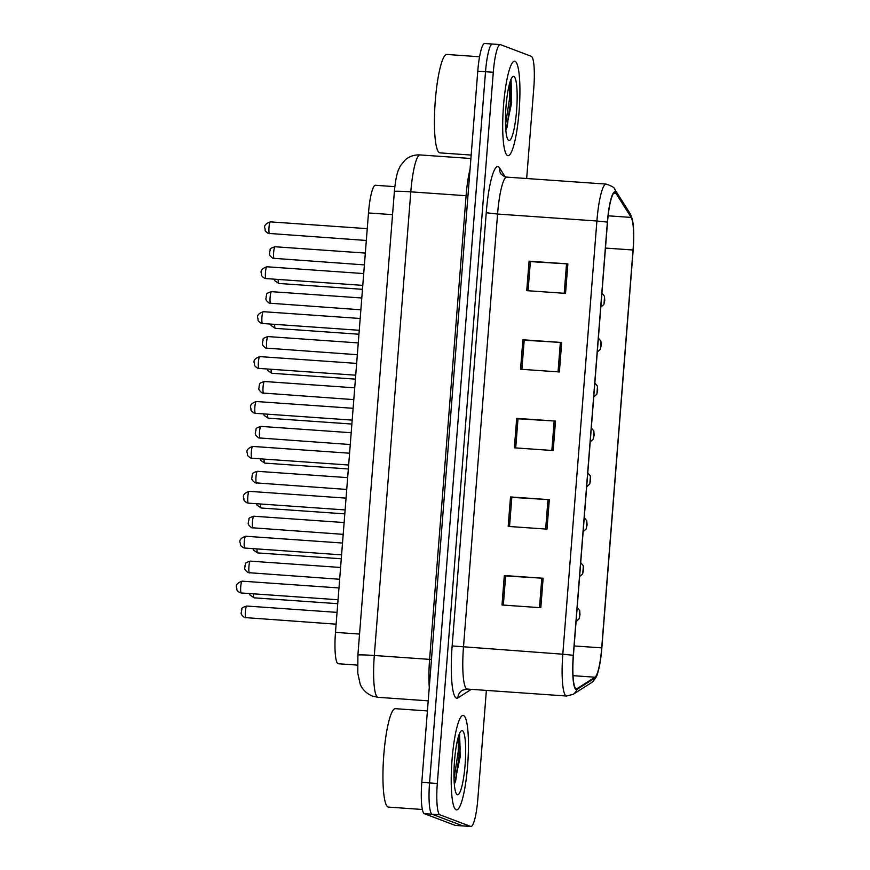 <?xml version="1.0" encoding="UTF-8"?>
<svg xmlns="http://www.w3.org/2000/svg" width="870" height="870" viewBox="0 0 870 870"><rect width="100%" height="100%" fill="white"/><g stroke="black" fill="none" stroke-linecap="round" stroke-linejoin="round"><path stroke-width="1.3" d="M357.472 665.093L338.278 663.745A29.602 4.992 -86 0 1 338.028 663.69A29.602 4.992 -86 0 1 335.483 632.381L368.488 212.965A29.602 4.992 -86 0 1 375.427 185.288L394.849 186.648M456.108 809.807A47.361 7.982 94 0 0 456.511 809.894A47.361 7.982 94 0 0 467.701 764.404A47.361 7.982 94 0 0 463.536 715.499A47.361 7.982 94 0 0 463.134 715.412A47.361 7.982 94 0 0 451.954 760.902A47.361 7.982 94 0 0 456.108 809.807A47.361 7.982 94 0 0 456.511 809.894A47.361 7.982 94 0 0 467.701 764.404A47.361 7.982 94 0 0 463.536 715.499A47.361 7.982 94 0 0 463.134 715.412A47.361 7.982 94 0 0 451.954 760.902A47.361 7.982 94 0 0 456.108 809.807M507.601 155.589A47.361 7.982 94 0 0 508.004 155.676A47.361 7.982 94 0 0 519.183 110.185A47.361 7.982 94 0 0 515.018 61.281A47.361 7.982 94 0 0 514.627 61.194A47.361 7.982 94 0 0 503.436 106.684A47.361 7.982 94 0 0 507.601 155.589A47.361 7.982 94 0 0 508.004 155.676A47.361 7.982 94 0 0 519.183 110.185A47.361 7.982 94 0 0 515.018 61.281A47.361 7.982 94 0 0 514.627 61.194A47.361 7.982 94 0 0 503.436 106.684A47.361 7.982 94 0 0 507.601 155.589M576.125 688.746A31.57 5.318 -86 0 1 573.417 655.349L607.51 222.144A31.57 5.318 -86 0 1 614.905 192.618A31.57 5.318 -86 0 1 616.036 193.499L631.185 217.424A31.57 5.318 -86 0 1 633.034 250.005L601.714 647.867A31.57 5.318 -86 0 1 594.993 677.208L577.071 688.605A31.57 5.318 -86 0 1 576.397 688.801A31.57 5.318 -86 0 1 576.125 688.746M576.071 689.529A32.364 5.448 94 0 0 577.028 689.388L594.96 677.991A32.364 5.448 94 0 0 597.886 672.282A32.364 5.448 94 0 0 601.844 647.922L633.164 250.06A32.364 5.448 94 0 0 632.86 222.111A32.364 5.448 94 0 0 631.261 216.663L616.123 192.727A32.364 5.448 94 0 0 607.38 222.1L573.286 655.295A32.364 5.448 94 0 0 576.071 689.529M510.07 109.903A39.465 6.645 94 0 0 510.277 81.258A39.465 6.645 94 0 1 510.07 109.903M526.665 178.513L533.821 87.62A29.602 4.992 94 0 0 531.276 56.311L500.467 44.642A29.602 4.992 94 0 0 500.217 44.587L492.463 44.044A29.602 4.992 94 0 0 485.525 71.731L429.552 782.924A29.602 4.992 94 0 0 432.096 814.233L462.905 825.902A29.602 4.992 94 0 0 463.155 825.956A29.602 4.992 94 0 1 462.905 825.902L432.096 814.233A29.602 4.992 94 0 1 429.552 782.924L485.525 71.731A29.602 4.992 94 0 1 492.463 44.044A29.602 4.992 94 0 1 492.714 44.098M529.069 261.185L530.374 261.674L528.068 290.754L530.374 261.62L567.871 263.904L529.069 261.185L526.741 290.656L565.543 293.375L567.871 263.904M522.881 339.768L524.186 340.268L521.891 369.337L524.197 340.213L561.683 342.497L522.881 339.768L520.564 369.239L559.366 371.958L561.683 342.497M504.328 575.527L505.633 576.016L503.338 605.085L505.644 575.962L543.13 578.245L504.328 575.527L502.001 604.998L540.814 607.717L543.13 578.245M509.537 526.502L511.821 497.379L549.318 499.663L510.505 496.944L508.189 526.415L546.991 529.134L549.318 499.663M509.515 526.502L511.821 497.433L510.505 496.944M516.693 418.361L517.987 418.851L515.703 447.919L518.009 418.796L555.495 421.08L516.693 418.361L514.377 447.822L553.179 450.551L555.495 421.08M500.217 44.587A29.602 4.992 94 0 0 493.29 72.275L437.316 783.468A29.602 4.992 94 0 0 439.861 814.777L470.659 826.446A29.602 4.992 94 0 0 470.909 826.5A29.602 4.992 94 0 0 477.847 798.812L486.373 690.399M492.463 44.044L484.699 43.5A29.602 4.992 94 0 0 477.771 71.188L421.798 782.38A29.602 4.992 94 0 0 424.342 813.689L455.14 825.358A29.602 4.992 94 0 0 455.391 825.412L470.909 826.5M427.42 710.931L395.371 708.68A49.329 8.308 94 0 0 383.713 756.063A49.329 8.308 94 0 0 388.053 807.012A49.329 8.308 94 0 0 388.466 807.099L422.352 809.481M457.305 794.68A32.168 5.416 94 0 0 465.113 764.654A32.168 5.416 94 0 0 462.34 730.626A32.168 5.416 94 0 0 461.111 730.974A32.168 5.416 94 0 0 454.412 762.272A32.168 5.416 94 0 0 456.685 794.212A32.168 5.416 94 0 0 457.305 794.68M454.368 784.588L460.165 756.9L459.588 734.062M458.533 736.248L458.577 749.287L454.031 778.922M459.556 734.008L460.121 749.396L455.782 778.204L454.26 783.326M479.566 56.757L446.854 54.462A49.329 8.308 94 0 0 435.207 101.844A49.329 8.308 94 0 0 439.535 152.783A49.329 8.308 94 0 0 439.959 152.881L471.17 155.067M508.787 140.461A32.168 5.416 94 0 0 516.595 110.436A32.168 5.416 94 0 0 513.833 76.408A32.168 5.416 94 0 0 512.604 76.756A32.168 5.416 94 0 0 505.905 108.054A32.168 5.416 94 0 0 508.167 139.983A32.168 5.416 94 0 0 508.787 140.461M505.851 130.369L511.658 102.682L511.071 79.844M510.027 82.03L510.07 95.069L505.524 124.704M511.049 79.79L511.603 95.178L507.275 123.986L505.753 129.108M359.538 634.067L335.483 632.381M392.555 214.651L368.488 212.965M486.243 212.748L497.564 214.042L463.471 647.236A39.465 6.645 94 0 0 466.864 688.986A39.465 6.645 94 0 0 467.19 689.062L462.264 690.269A9.864 9.646 57.5 0 0 457.848 697.914A49.329 8.308 -86 0 1 452.15 645.942L486.243 212.748A49.329 8.308 -86 0 1 498.216 166.692A49.329 8.308 -86 0 1 499.565 167.975L505.176 176.849M506.808 177.121A39.465 6.645 94 0 0 497.564 214.042L596.896 221.002A39.465 6.645 -86 0 1 606.14 184.092L506.808 177.121L504.415 176.599L500.924 173.935A9.864 9.483 147.7 0 1 499.565 167.975M467.19 689.062L566.533 696.022A39.465 6.645 -86 0 1 566.196 695.946A39.465 6.645 -86 0 1 562.803 654.207L573.286 655.295M566.533 696.022L573.145 694.325A9.864 9.646 -122.5 0 0 577.028 689.388M631.261 216.663A9.864 9.483 -32.3 0 0 630 213.411L614.851 189.475C614.905 187.855 612.001 186.049 606.14 184.092M597.886 672.282C597.135 676.316 594.862 679.861 591.078 682.917A9.864 9.646 -122.5 0 0 594.96 677.991M616.123 192.727A9.864 9.483 -32.3 0 0 614.851 189.475M607.38 222.1L596.896 221.002L562.803 654.207L452.15 645.942M471.322 689.344L457.848 697.914M493.29 72.275L477.771 71.188M437.316 783.468L421.798 782.38M439.861 814.777L424.342 813.689M470.659 826.446L455.14 825.358M633.034 250.005L605.466 248.07M631.185 217.424L608.119 215.814M616.036 193.499L613.665 193.325M577.071 688.605L575.755 688.518M594.993 677.208L573.025 675.664M601.714 647.867L574.156 645.942M554.168 420.993L551.852 450.453M547.98 499.576L545.664 529.036M541.803 578.158L539.487 607.63M560.356 342.41L558.04 371.871M566.544 263.817L564.217 293.288M431.466 659.482L429.606 659.373L466.092 195.717L410.803 191.846A19.727 0.979 -175.5 0 0 394.371 191.52C395.535 178.567 397.394 172.521 398.373 170.118L400.341 165.898L405.398 159.743C409.65 156.241 414.533 154.632 420.047 154.936A39.465 6.645 94 0 0 410.803 191.846L374.307 655.491A39.465 6.645 94 0 0 377.7 697.24A39.465 6.645 94 0 0 378.037 697.316L428.214 700.839M429.28 687.343A39.465 6.645 -86 0 1 429.606 659.373L374.307 655.491A19.727 0.979 -175.5 0 0 357.885 655.175L394.371 191.52M467.962 195.826L466.092 195.717A39.465 6.645 -86 0 1 470.061 169.128M241.24 592.959A5.916 1 94 0 0 241.294 592.97A5.916 1 94 0 0 241.338 592.97L239.881 592.655C235.313 589.468 237.488 589.86 236.596 587.62C235.574 585.01 237.412 582.856 242.121 581.16A5.916 1 94 0 0 240.718 586.848A5.916 1 94 0 0 241.24 592.959M242.164 581.171A5.916 1 94 0 0 242.121 581.16L338.985 587.957M246.819 606.053A5.916 1 94 0 0 246.765 606.042A5.916 1 94 0 0 245.373 611.73A5.916 1 94 0 0 245.895 617.841A5.916 1 94 0 0 245.938 617.852A5.916 1 94 0 0 245.992 617.852M253.464 593.818A5.916 1 94 0 0 254.083 597.82A5.916 1 94 0 0 254.127 597.831A5.916 1 94 0 0 254.181 597.831M579.714 612.262L579.333 617.167L579.714 612.262M244.774 548.046A5.916 1 94 0 0 244.829 548.056A5.916 1 94 0 0 244.872 548.056L243.415 547.752C238.848 544.555 241.023 544.957 240.131 542.706C239.109 540.096 240.946 537.943 245.655 536.246A5.916 1 94 0 0 244.252 541.934A5.916 1 94 0 0 244.774 548.046M245.699 536.257A5.916 1 94 0 0 245.655 536.246L342.519 543.043M248.309 503.132A5.916 1 94 0 0 248.363 503.143A5.916 1 94 0 0 248.407 503.143L246.95 502.838C242.382 499.652 244.557 500.043 243.665 497.803C242.643 495.182 244.481 493.029 249.19 491.332A5.916 1 94 0 0 247.787 497.02A5.916 1 94 0 0 248.309 503.132M249.233 491.343A5.916 1 94 0 0 249.19 491.332L346.053 498.129M251.843 458.229A5.916 1 94 0 0 251.898 458.24A5.916 1 94 0 0 251.941 458.229L250.484 457.924C245.916 454.738 248.091 455.13 247.2 452.889C246.177 450.268 248.026 448.115 252.724 446.43A5.916 1 94 0 0 251.321 452.106A5.916 1 94 0 0 251.843 458.229M252.768 446.44A5.916 1 94 0 0 252.724 446.43L349.588 453.216M255.378 413.315A5.916 1 94 0 0 255.432 413.326A5.916 1 94 0 0 255.475 413.315L254.018 413.011C249.451 409.824 251.626 410.216 250.734 407.976C249.712 405.366 251.56 403.201 256.258 401.516A5.916 1 94 0 0 254.856 407.203A5.916 1 94 0 0 255.378 413.315M256.302 401.527A5.916 1 94 0 0 256.258 401.516L353.122 408.302M250.353 561.15A5.916 1 94 0 0 250.31 561.139A5.916 1 94 0 0 248.907 566.827A5.916 1 94 0 0 249.429 572.938A5.916 1 94 0 0 249.472 572.949A5.916 1 94 0 0 249.527 572.938M253.888 516.236A5.916 1 94 0 0 253.844 516.225A5.916 1 94 0 0 252.441 521.913A5.916 1 94 0 0 252.963 528.025A5.916 1 94 0 0 253.007 528.036A5.916 1 94 0 0 253.061 528.025M257.422 471.322A5.916 1 94 0 0 257.379 471.312A5.916 1 94 0 0 255.976 476.999A5.916 1 94 0 0 256.498 483.111A5.916 1 94 0 0 256.541 483.122A5.916 1 94 0 0 256.596 483.122M256.998 548.916A5.916 1 94 0 0 257.618 552.907A5.916 1 94 0 0 257.661 552.918A5.916 1 94 0 0 257.716 552.918M583.248 567.349L582.867 572.264L583.248 567.349M260.532 504.002A5.916 1 94 0 0 261.152 508.004A5.916 1 94 0 0 261.196 508.015A5.916 1 94 0 0 261.25 508.004M586.782 522.435L586.402 527.351L586.782 522.435M264.067 459.088A5.916 1 94 0 0 264.687 463.09A5.916 1 94 0 0 264.73 463.101A5.916 1 94 0 0 264.784 463.09M590.317 477.521L589.936 482.437L590.317 477.521M267.601 414.174A5.916 1 94 0 0 268.221 418.176A5.916 1 94 0 0 268.264 418.187A5.916 1 94 0 0 268.319 418.187M593.851 432.618L593.471 437.523L593.851 432.618M455.488 781.956A39.465 6.645 94 0 0 456.435 775.54M458.109 755.41A39.465 6.645 94 0 0 458.012 738.054M506.971 127.738A39.465 6.645 94 0 0 507.917 121.321M509.602 101.192A39.465 6.645 94 0 0 509.505 83.824M510.407 107.597A40.455 6.819 94 0 0 510.451 80.736M260.957 426.409A5.916 1 94 0 0 260.913 426.398A5.916 1 94 0 0 259.51 432.085A5.916 1 94 0 0 260.032 438.197A5.916 1 94 0 0 260.076 438.208A5.916 1 94 0 0 260.13 438.208M258.912 368.401A5.916 1 94 0 0 258.966 368.412A5.916 1 94 0 0 259.01 368.412L257.553 368.108C252.985 364.911 255.16 365.313 254.268 363.062C253.246 360.452 255.095 358.299 259.793 356.602A5.916 1 94 0 0 258.39 362.29A5.916 1 94 0 0 258.912 368.401M259.836 356.613A5.916 1 94 0 0 259.793 356.602L356.656 363.399M262.446 323.488A5.916 1 94 0 0 262.501 323.499A5.916 1 94 0 0 262.544 323.499L261.087 323.194C256.519 320.008 258.694 320.399 257.803 318.159C256.78 315.538 258.629 313.385 263.327 311.688A5.916 1 94 0 0 261.924 317.376A5.916 1 94 0 0 262.446 323.488M263.371 311.699A5.916 1 94 0 0 263.327 311.688L360.191 318.485M265.981 278.574A5.916 1 94 0 0 266.035 278.585A5.916 1 94 0 0 266.079 278.585L264.621 278.28C260.054 275.094 262.229 275.485 261.337 273.245C260.315 270.624 262.164 268.471 266.862 266.775A5.916 1 94 0 0 265.459 272.462A5.916 1 94 0 0 265.981 278.574M266.905 266.796A5.916 1 94 0 0 266.862 266.775L363.725 273.571M270.44 221.883A5.916 1 94 0 0 270.396 221.872A5.916 1 94 0 0 268.993 227.559A5.916 1 94 0 0 269.515 233.671A5.916 1 94 0 0 269.569 233.682A5.916 1 94 0 0 269.613 233.671M264.491 381.506A5.916 1 94 0 0 264.447 381.495A5.916 1 94 0 0 263.044 387.172A5.916 1 94 0 0 263.567 393.283A5.916 1 94 0 0 263.61 393.305A5.916 1 94 0 0 263.664 393.294M268.025 336.592A5.916 1 94 0 0 267.982 336.581A5.916 1 94 0 0 266.579 342.269A5.916 1 94 0 0 267.101 348.381A5.916 1 94 0 0 267.144 348.392A5.916 1 94 0 0 267.199 348.381M271.56 291.678A5.916 1 94 0 0 271.516 291.667A5.916 1 94 0 0 270.113 297.355A5.916 1 94 0 0 270.635 303.467A5.916 1 94 0 0 270.679 303.478A5.916 1 94 0 0 270.733 303.478M275.094 246.765A5.916 1 94 0 0 275.05 246.754A5.916 1 94 0 0 273.648 252.441A5.916 1 94 0 0 274.17 258.553A5.916 1 94 0 0 274.224 258.564A5.916 1 94 0 0 274.267 258.564M271.135 369.271A5.916 1 94 0 0 271.755 373.263A5.916 1 94 0 0 271.799 373.273A5.916 1 94 0 0 271.853 373.273M597.385 387.705L597.005 392.609L597.385 387.705M274.67 324.358A5.916 1 94 0 0 275.29 328.349A5.916 1 94 0 0 275.333 328.36A5.916 1 94 0 0 275.388 328.36M600.92 342.791L600.539 347.706L600.92 342.791M278.204 279.444A5.916 1 94 0 0 278.824 283.446A5.916 1 94 0 0 278.868 283.457A5.916 1 94 0 0 278.922 283.446M604.454 297.877L604.074 302.793L604.454 297.877M632.86 222.111L630 213.411M573.145 694.325L591.078 682.917M378.037 697.316L372.262 696.054C363.051 691.922 360.669 685.375 360.115 683.885L357.787 673.13L357.885 655.175M420.047 154.936L470.898 158.492M241.294 592.97L338.049 599.756M337.06 612.382L246.765 606.042C239.076 608.456 243.1 608.782 241.381 610.664C242.056 612.806 238.978 613.187 244.535 617.548L336.124 624.182M249.527 593.547L250.016 595.069L254.127 597.831L337.745 603.693M576.081 621.517L579.105 618.82L580.007 614.753L579.681 610.566L577.18 607.564M244.829 548.056L341.584 554.842M248.363 503.143L345.118 509.929M251.898 458.24L348.652 465.015M255.432 413.326L352.187 420.112M340.594 567.468L250.31 561.139C242.61 563.543 246.634 563.869 244.916 565.761C245.59 567.893 242.512 568.273 248.07 572.634L339.659 579.268M344.128 522.555L253.844 516.225C246.145 518.629 250.168 518.955 248.45 520.847C249.124 522.979 246.047 523.359 251.604 527.72L343.193 534.354M347.663 477.641L257.379 471.312C249.679 473.715 253.703 474.041 251.985 475.933C252.659 478.065 249.581 478.456 255.138 482.817L346.728 489.451M253.061 548.633L253.551 550.155L257.661 552.918L341.279 558.779M579.616 576.603L582.639 573.906L583.542 569.839L583.215 565.652L580.714 562.651M256.596 503.719L257.085 505.252L261.196 508.015L344.814 513.876M583.15 531.69L586.173 528.993L587.076 524.936L586.75 520.749L584.248 517.737M260.13 458.816L260.619 460.339L264.73 463.101L348.348 468.963M586.684 486.776L589.708 484.09L590.61 480.022L590.284 475.836L587.783 472.823M263.664 413.902L264.154 415.425L268.264 418.187L351.882 424.049M590.219 441.873L593.242 439.176L594.145 435.109L593.818 430.922L591.317 427.909M351.197 432.727L260.913 426.398C253.213 428.812 257.237 429.138 255.519 431.02C256.193 433.162 253.116 433.543 258.673 437.904L350.262 444.537M258.966 368.412L355.721 375.198M262.501 323.499L359.256 330.285M266.035 278.585L362.79 285.371M366.324 240.468L268.156 233.367C263.588 230.18 265.763 230.572 264.871 228.331C263.849 225.711 265.698 223.557 270.396 221.872L367.26 228.658M354.732 387.824L264.447 381.495C256.748 383.898 260.772 384.225 259.053 386.106C259.728 388.248 256.65 388.629 262.207 392.99L353.796 399.624M358.266 342.91L267.982 336.581C260.282 338.985 264.306 339.311 262.588 341.203C263.262 343.335 260.184 343.715 265.741 348.076L357.342 354.71M361.8 297.997L271.516 291.667C263.817 294.071 267.84 294.397 266.122 296.289C266.796 298.421 263.719 298.801 269.276 303.162L360.876 309.796M365.335 253.083L275.05 246.754C267.351 249.157 271.375 249.483 269.656 251.376C270.331 253.518 267.253 253.899 272.81 258.259L364.41 264.893M267.199 368.989L267.688 370.511L271.799 373.273L355.417 379.135M593.753 396.959L596.776 394.262L597.679 390.195L597.353 386.008L594.852 383.007M270.733 324.075L271.222 325.608L275.333 328.36L358.951 334.232M597.288 352.046L600.311 349.349L601.213 345.281L600.887 341.094L598.386 338.093M274.267 279.172L274.757 280.695L278.868 283.457L362.485 289.318M600.822 307.132L603.845 304.435L604.748 300.378L604.422 296.191L601.92 293.179"/></g></svg>
